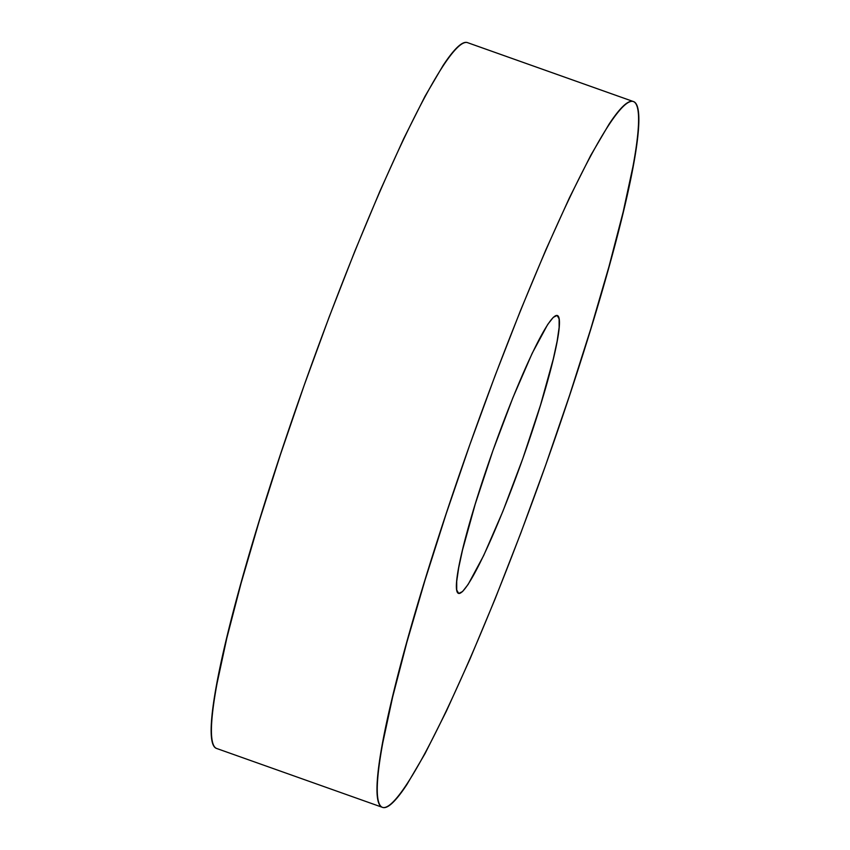 <?xml version="1.0" encoding="UTF-8"?>
<svg xmlns="http://www.w3.org/2000/svg" width="850" height="850" viewBox="0 0 850 850"><rect width="100%" height="100%" fill="white"/><g stroke="black" fill="none" stroke-linecap="round" stroke-linejoin="round"><path stroke-width="1.27" d="M632.942 101.394A374.553 39.153 -70.4 0 1 633.271 101.501A374.553 39.153 -70.4 0 1 545.36 466.002A374.553 39.153 -70.4 0 1 382.893 807.5C380.396 806.841 378.728 803.93 377.889 798.766C377.039 793.602 377.039 786.271 377.878 776.794C378.707 767.316 380.375 755.862 382.861 742.443L392.647 697.021L406.874 642.271L424.979 580.316L446.271 513.517L469.922 444.444L495.051 375.764L520.668 310.101L545.785 249.985L569.457 197.731L590.761 155.337L608.887 124.44C614.327 116.174 619.076 110.107 623.124 106.229C627.173 102.351 630.445 100.736 632.942 101.394C635.439 102.053 637.107 104.964 637.946 110.128C638.796 115.302 638.796 122.623 637.957 132.101C637.128 141.578 635.46 153.032 632.974 166.451L623.188 211.873L608.961 266.624L590.856 328.589L569.564 395.388L545.912 464.451L520.784 533.141L495.168 598.793L470.05 658.909L446.377 711.163L425.074 753.557L406.948 784.454C401.508 792.721 396.759 798.787 392.711 802.666C388.663 806.544 385.39 808.159 382.893 807.5A374.553 39.153 -70.4 0 1 382.564 807.394A374.553 39.153 -70.4 0 1 470.475 442.892A374.553 39.153 -70.4 0 1 632.942 101.394L467.107 42.5L632.942 101.394M633.271 101.501L467.436 42.606A374.553 39.153 109.6 0 0 467.107 42.5A374.553 39.153 109.6 0 0 304.64 383.998A374.553 39.153 109.6 0 0 216.729 748.499L382.564 807.394M458.692 593.449A147.464 15.417 -70.4 0 1 458.564 593.406A147.464 15.417 -70.4 0 1 493.181 449.894A147.464 15.417 -70.4 0 1 557.143 315.456A147.464 15.417 -70.4 0 1 557.271 315.488A147.464 15.417 -70.4 0 1 522.654 459A147.464 15.417 -70.4 0 1 458.692 593.449L462.559 591.547L468.169 584.375L483.692 555.518L502.902 511.275L522.878 458.384L540.568 404.897L553.297 358.944L557.154 341.062L559.119 327.537L559.109 318.888L557.143 315.456L553.276 317.358L547.666 324.519L532.142 353.377L512.933 397.619L492.957 450.511L475.267 503.997L462.538 549.95L458.681 567.832L456.716 581.357L456.726 590.006L458.692 593.449M467.107 42.5C464.61 41.841 461.337 43.456 457.289 47.334C453.241 51.213 448.492 57.279 443.052 65.546L424.926 96.443L403.623 138.837L379.95 191.091L354.832 251.207L329.216 316.859L304.087 385.549L280.436 454.612L259.144 521.411L241.039 583.376L226.812 638.127L217.026 683.549C214.54 696.968 212.872 708.422 212.043 717.899C211.204 727.377 211.204 734.697 212.054 739.872C212.893 745.036 214.561 747.947 217.058 748.606"/></g></svg>
